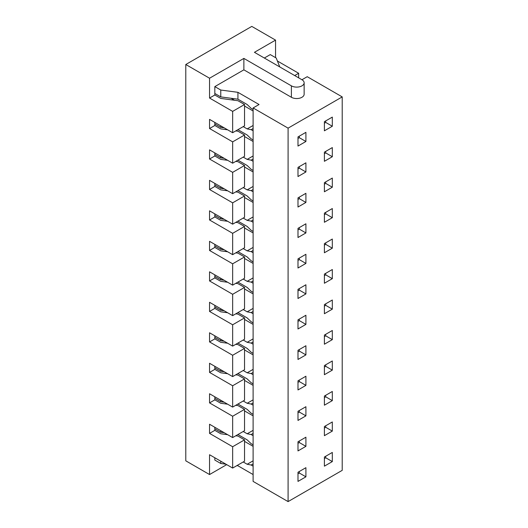 <?xml version="1.0" encoding="UTF-8"?>
<svg xmlns="http://www.w3.org/2000/svg" width="528" height="528" viewBox="0 0 528 528"><rect width="100%" height="100%" fill="white"/><g stroke="black" fill="none" stroke-linecap="round" stroke-linejoin="round"><path stroke-width="0.79" d="M325.717 151.391L325.717 152.915L332.317 156.73L332.317 147.583L324.397 152.156L324.397 161.297L332.317 156.73M325.717 152.915L324.397 153.681M324.397 130.812L332.317 126.238L332.317 117.097L324.397 121.671L324.397 130.812M325.717 120.905L325.717 122.43L332.317 126.238M325.717 122.43L324.397 123.196M277.398 61.004L298.65 73.273L298.65 77.847M298.65 73.273L294.69 75.557M253.11 466.158L251.13 465.016L247.17 464.257L253.11 460.825M251.13 465.016L253.11 463.874M214.83 94.994L209.55 98.043L232.65 111.382L244.53 104.518L237.93 100.709L220.77 98.426L214.83 94.994L214.83 93.469L220.77 96.901L237.93 99.185L237.93 92.327L259.05 104.518L253.11 107.95L288.09 128.146L288.09 501.6L342.217 470.349L342.217 96.901L288.09 128.146M244.53 167.02L253.11 171.97M299.31 197.122L299.31 198.647L305.91 202.455L297.99 207.029L297.99 197.881L305.91 193.307L305.91 202.455M253.11 109.474L251.13 108.332L247.17 104.518L237.93 99.185M304.141 82.797L304.141 94.228A7.465 4.31 180 0 1 299.528 98.215A7.465 4.31 180 0 1 291.39 97.277L243.87 69.841L243.87 58.41L291.39 85.846A7.465 4.31 180 0 0 299.528 86.783A7.465 4.31 180 0 0 304.141 82.797A7.465 4.31 180 0 0 301.95 79.748L307.23 76.699L342.217 96.901M232.65 172.352L244.53 165.495L244.53 186.833L232.65 193.69L232.65 172.352L209.55 159.014L214.83 155.965L214.83 152.915M235.785 161.396L237.93 161.68L244.53 165.495M214.83 155.965L220.77 159.397L227.634 160.307M243.87 69.841L214.83 86.612L220.77 90.037L237.93 92.327M279.774 66.944L276.21 58.027L270.27 54.602L264.33 58.027M301.95 79.748L254.43 52.312L275.55 40.121L251.79 26.4L185.783 64.508L209.55 78.223L243.87 58.41M220.77 90.037L220.77 96.901M214.83 93.469L214.83 86.612M209.55 98.043L209.55 78.223M332.317 187.216L324.397 191.783L324.397 182.642L332.317 178.068L332.317 187.216L325.717 183.401L324.397 184.166M297.99 351.839L299.31 351.074L299.31 349.549M305.91 354.889L305.91 345.741L297.99 350.315L297.99 359.456L305.91 354.889L299.31 351.074M332.317 461.584L332.317 452.443L324.397 457.017L324.397 466.158L332.317 461.584L325.717 457.776L325.717 456.251M324.397 458.542L325.717 457.776M244.53 317.922L244.53 339.26L232.65 346.124L232.65 324.779L244.53 317.922L237.93 314.114L235.785 313.823M253.11 283.246L251.13 282.104L247.17 281.338L243.21 279.055M247.17 281.338L253.11 277.906M244.53 258.476L253.11 263.426M232.65 193.69L209.55 180.352L209.55 189.499L232.65 202.838L232.65 224.176L209.55 210.837L209.55 219.985L232.65 233.323L232.65 254.661L209.55 241.329L209.55 250.47L214.83 247.421L220.77 250.853L227.634 251.77M235.785 252.853L237.93 253.136L244.53 256.951L244.53 278.289L232.65 285.146L232.65 263.809L244.53 256.951M227.634 312.741L220.77 311.824L214.83 308.398L209.55 311.441L209.55 302.3L232.65 315.638L244.53 308.774L244.53 287.437L237.93 283.628L235.785 283.338M214.83 308.398L214.83 305.349M209.55 311.441L232.65 324.779M332.317 370.128L324.397 374.702L324.397 365.554L332.317 360.98L332.317 370.128L325.717 366.32L325.717 364.795M253.11 322.879L251.13 321.73L247.17 317.922L237.93 312.589M214.83 306.874L220.77 310.299L224.202 310.761M226.71 464.633L209.55 474.547L209.55 454.727L232.65 468.065L232.65 446.728L209.55 433.389L209.55 424.241L232.65 437.58L232.65 416.242L209.55 402.904L209.55 393.756L232.65 407.095L232.65 385.75L209.55 372.418L209.55 363.271L232.65 376.609L232.65 355.265L209.55 341.933L209.55 332.785L232.65 346.124M253.11 344.216L251.13 343.075L247.17 342.309L253.11 338.884M251.13 343.075L253.11 341.933M297.99 382.325L299.31 381.559L299.31 380.035M325.717 366.32L324.397 367.079M324.397 428.05L325.717 427.291L325.717 425.766M214.83 457.776L214.83 460.066L220.77 463.492L225.918 464.178M332.317 400.613L324.397 405.187L324.397 396.04L332.317 391.472L332.317 400.613L325.717 396.805L324.397 397.564M332.317 431.099L324.397 435.673L324.397 426.532L332.317 421.958L332.317 431.099L325.717 427.291M325.717 395.281L325.717 396.805M232.65 437.58L244.53 430.723L244.53 409.378L232.65 416.242M185.783 64.508L185.783 460.825L209.55 474.547M275.55 57.651L275.55 40.121M237.93 160.156L247.17 165.495L251.13 169.303L253.11 170.445M253.11 161.297L251.13 160.156L247.17 159.397L243.21 157.106M232.65 111.382L232.65 132.719L244.53 125.862L244.53 104.518M332.317 339.643L324.397 344.216L324.397 335.069L332.317 330.495L332.317 339.643L325.717 335.834L325.717 334.31M247.17 342.309L243.21 340.025M244.53 319.447L253.11 324.403M253.11 130.812L251.13 129.67L247.17 128.911L253.11 125.479M251.13 129.67L253.11 128.528M227.634 129.822L220.77 128.911L214.83 125.479L209.55 128.528L209.55 119.381L232.65 132.719M299.31 136.151L299.31 137.676L305.91 141.484L297.99 146.058L297.99 136.91L305.91 132.337L305.91 141.484M220.77 156.347L220.77 157.872L214.83 154.44M224.202 158.327L220.77 157.872M231.066 98.267L234.498 100.254M244.53 106.042L253.11 110.999M297.99 199.406L299.31 198.647M325.717 181.876L325.717 183.401M232.65 141.867L244.53 135.003L244.53 156.347L232.65 163.205L232.65 141.867L209.55 128.528M235.785 130.911L237.93 131.195L244.53 135.003M214.83 125.479L214.83 122.43M209.55 159.014L209.55 149.866L232.65 163.205M253.11 222.275L251.13 221.126L247.17 220.367L243.21 218.077M247.17 220.367L253.11 216.935M244.53 197.505L253.11 202.455M232.65 233.323L244.53 226.466L237.93 222.651L235.785 222.367M209.55 219.985L214.83 216.935L220.77 220.367L227.634 221.278M332.317 217.701L324.397 222.275L324.397 213.127L332.317 208.553L332.317 217.701L325.717 213.886L324.397 214.652M235.785 191.882L237.93 192.166L244.53 195.98L244.53 217.318L232.65 224.176M232.65 202.838L244.53 195.98M297.99 138.435L299.31 137.676M251.13 221.126L253.11 219.985M305.91 232.94L305.91 223.793L297.99 228.367L297.99 237.514L305.91 232.94L299.31 229.132L299.31 227.608M253.11 200.93L251.13 199.789L247.17 195.98L237.93 190.641M253.11 191.783L251.13 190.641L247.17 189.882L253.11 186.45M251.13 190.641L253.11 189.499M224.202 188.813L220.77 188.357L220.77 186.833M220.77 188.357L214.83 184.925L214.83 183.401M332.317 278.672L324.397 283.246L324.397 274.098L332.317 269.524L332.317 278.672L325.717 274.864L325.717 273.339M227.634 190.793L220.77 189.882L214.83 186.45L214.83 184.925M325.717 212.362L325.717 213.886M209.55 189.499L214.83 186.45M214.83 216.935L214.83 213.886M247.17 189.882L243.21 187.592M237.93 221.126L247.17 226.466L251.13 230.274L253.11 231.416M297.99 229.891L299.31 229.132M324.397 245.137L325.717 244.372L325.717 242.847M332.317 248.186L332.317 239.039L324.397 243.613L324.397 252.76L332.317 248.186L325.717 244.372M305.91 263.426L297.99 268L297.99 258.852L305.91 254.285L305.91 263.426L299.31 259.618L299.31 258.093M299.31 259.618L297.99 260.377M253.11 261.901L251.13 260.759L247.17 256.951L237.93 251.612M305.91 293.911L297.99 298.485L297.99 289.344L305.91 284.77L305.91 293.911L299.31 290.103L299.31 288.578M253.11 252.76L251.13 251.612L253.11 250.47M224.202 219.298L220.77 218.843L214.83 215.411M220.77 217.318L220.77 218.843M244.53 227.99L253.11 232.94M251.13 251.612L247.17 250.853L243.21 248.569M247.17 250.853L253.11 247.421M224.202 249.784L220.77 249.328L220.77 247.804M220.77 249.328L214.83 245.896L214.83 244.372M214.83 247.421L214.83 245.896M297.99 290.869L299.31 290.103M325.717 274.864L324.397 275.623M251.13 282.104L253.11 280.955M237.93 282.104L247.17 287.437L251.13 291.245L253.11 292.387M214.83 274.864L214.83 276.388L220.77 279.814L220.77 278.289M232.65 285.146L209.55 271.814L209.55 280.955L214.83 277.906L220.77 281.338L227.634 282.256M232.65 315.638L232.65 294.294L244.53 287.437M209.55 280.955L232.65 294.294M209.55 250.47L232.65 263.809M235.785 344.309L237.93 344.599L244.53 348.407L244.53 369.745L232.65 376.609M297.99 176.543L297.99 167.396L305.91 162.822L305.91 171.97L297.99 176.543M297.99 168.92L299.31 168.161L305.91 171.97M232.65 254.661L244.53 247.804L244.53 226.466M299.31 166.637L299.31 168.161M244.53 136.528L253.11 141.484M251.13 160.156L253.11 159.014M253.11 139.96L251.13 138.818L247.17 135.003L237.93 129.67M224.202 127.842L220.77 127.387L220.77 125.862M247.17 128.911L243.21 126.621M247.17 159.397L253.11 155.965M220.77 127.387L214.83 123.955M305.91 376.226L297.99 380.8L297.99 389.948L305.91 385.374L305.91 376.226M237.93 343.075L247.17 348.407L251.13 352.216L253.11 353.364M224.202 341.246L220.77 340.784L214.83 337.359L214.83 335.834M220.77 339.26L220.77 340.784M232.65 355.265L244.53 348.407M209.55 341.933L214.83 338.884L220.77 342.309L227.634 343.226M214.83 338.884L214.83 337.359M325.717 335.834L324.397 336.593M244.53 349.932L253.11 354.889M305.91 385.374L299.31 381.559M253.11 107.95L253.11 481.404L288.09 501.6M253.11 405.187L251.13 404.045L247.17 403.28L243.21 400.996M247.17 403.28L253.11 399.854M244.53 380.417L253.11 385.374M227.634 373.712L220.77 372.794L214.83 369.369L214.83 367.844L220.77 371.27L220.77 369.745M214.83 367.844L214.83 366.32M232.65 407.095L244.53 400.237L244.53 378.893L237.93 375.085L235.785 374.801M232.65 385.75L244.53 378.893M253.11 414.335L251.13 413.193L247.17 409.378L237.93 404.045M227.634 404.197L220.77 403.28L214.83 399.854L214.83 396.805M220.77 400.237L220.77 401.762L214.83 398.33M224.202 402.217L220.77 401.762M236.854 465.637L237.93 465.782L253.11 474.547M237.93 465.016L237.93 465.782M220.77 463.492L220.77 461.208M305.91 446.345L305.91 437.197L297.99 441.771L297.99 450.919L305.91 446.345L299.31 442.537L297.99 443.296M209.55 402.904L214.83 399.854M235.785 405.286L237.93 405.57L244.53 409.378M253.11 374.702L251.13 373.56L247.17 372.794L243.21 370.511M247.17 372.794L253.11 369.369M247.17 464.257L243.21 461.967M244.53 441.388L253.11 446.345M251.13 373.56L253.11 372.418M253.11 383.849L251.13 382.708L247.17 378.893L237.93 373.56M220.77 371.27L224.202 371.732M305.91 467.683L297.99 472.256L297.99 481.404L305.91 476.83L305.91 467.683M305.91 415.859L297.99 420.433L297.99 411.286L305.91 406.712L305.91 415.859L299.31 412.045L297.99 412.81M332.317 309.157L324.397 313.731L324.397 304.583L332.317 300.01L332.317 309.157L325.717 305.349L325.717 303.824M305.91 315.256L297.99 319.829L297.99 328.97L305.91 324.403L305.91 315.256M214.83 427.291L214.83 428.815L220.77 432.247L220.77 430.723M237.93 434.531L247.17 439.864L251.13 443.678L253.11 444.82M224.202 432.703L220.77 432.247M209.55 433.389L214.83 430.34L214.83 428.815M232.65 446.728L244.53 439.864L244.53 461.208L232.65 468.065M235.785 435.772L237.93 436.055L244.53 439.864M214.83 430.34L220.77 433.772L227.634 434.683M253.11 435.673L251.13 434.531L247.17 433.772L243.21 431.482M247.17 433.772L253.11 430.34M244.53 410.903L253.11 415.859M251.13 434.531L253.11 433.389M299.31 471.497L299.31 473.022L297.99 473.781M305.91 476.83L299.31 473.022M299.31 441.012L299.31 442.537M214.83 277.906L214.83 276.388M224.202 280.269L220.77 279.814M209.55 372.418L214.83 369.369M253.11 313.731L251.13 312.589L247.17 311.824L243.21 309.54M299.31 319.064L299.31 320.588L297.99 321.354M251.13 312.589L253.11 311.441M324.397 306.108L325.717 305.349M305.91 324.403L299.31 320.588M244.53 288.961L253.11 293.911M247.17 311.824L253.11 308.398M220.77 310.299L220.77 308.774M251.13 404.045L253.11 402.904M299.31 410.52L299.31 412.045M291.39 97.277L291.39 85.846"/></g></svg>
